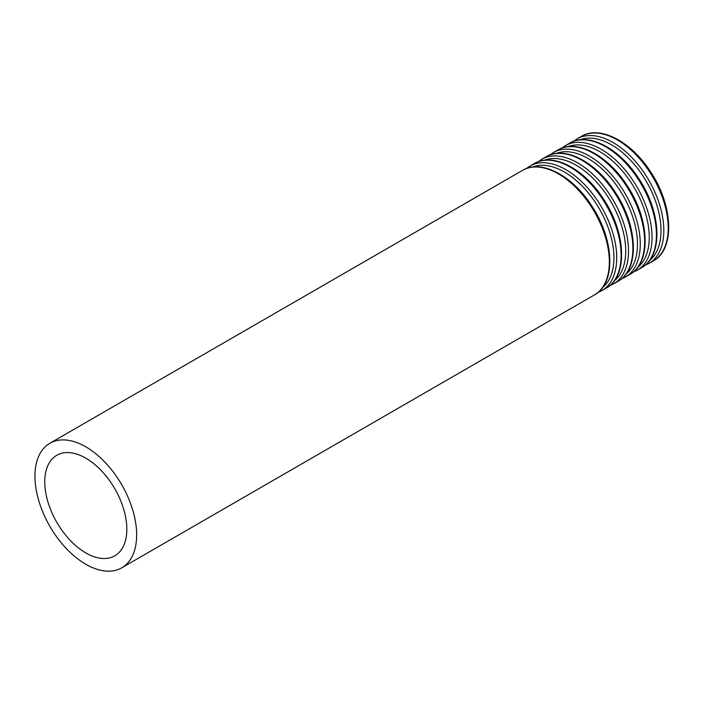 <?xml version="1.0" encoding="UTF-8"?>
<svg xmlns="http://www.w3.org/2000/svg" width="704" height="704" viewBox="0 0 704 704"><rect width="100%" height="100%" fill="white"/><g stroke="black" fill="none" stroke-linecap="round" stroke-linejoin="round"><path stroke-width="1.06" d="M85.8 552.922A58.036 33.502 -120 0 0 114.822 555.799A58.036 33.502 -120 0 0 114.822 488.787A58.036 33.502 -120 0 0 56.786 455.277A58.036 33.502 -120 0 0 47.89 501.785A58.036 33.502 -120 0 0 85.8 552.922M85.8 564.256A71.914 41.518 -120 0 0 121.757 567.82A71.914 41.518 -120 0 0 121.757 484.783A71.914 41.518 -120 0 0 49.852 443.265A71.914 41.518 -120 0 0 38.826 500.887A71.914 41.518 -120 0 0 85.8 564.256M121.757 567.82L594.44 294.914A71.914 41.518 -120 0 0 594.44 211.878A71.914 41.518 -120 0 0 522.526 170.359L49.852 443.265M602.413 287.76A69.978 40.401 -120 0 0 599.438 208.991A69.978 40.401 -120 0 0 532.717 167.033M597.951 292.468L601.832 290.655A71.914 41.518 -120 0 0 601.832 207.618A71.914 41.518 -120 0 0 529.918 166.1L526.398 168.546M601.832 290.655L606.214 288.121A71.914 41.518 -120 0 0 606.214 205.084A71.914 41.518 -120 0 0 534.301 163.566L529.918 166.1M614.187 280.966A69.978 40.401 -120 0 0 611.213 202.198A69.978 40.401 -120 0 0 544.491 160.23M609.726 285.674L613.606 283.853A71.914 41.518 -120 0 0 613.606 200.816A71.914 41.518 -120 0 0 541.693 159.298L538.182 161.744M613.606 283.853L617.989 281.318A71.914 41.518 -120 0 0 617.989 198.282A71.914 41.518 -120 0 0 546.075 156.763L541.693 159.298M625.97 274.164A69.978 40.401 -120 0 0 622.987 195.395A69.978 40.401 -120 0 0 556.266 153.437M621.5 278.872L625.381 277.05A71.914 41.518 -120 0 0 625.381 194.014A71.914 41.518 -120 0 0 553.467 152.504L549.956 154.942M625.381 277.05L629.763 274.525A71.914 41.518 -120 0 0 629.763 191.488A71.914 41.518 -120 0 0 557.85 149.97L553.467 152.504M637.745 267.37A69.978 40.401 -120 0 0 634.762 188.602A69.978 40.401 -120 0 0 568.04 146.634M633.283 272.078L637.155 270.257A71.914 41.518 -120 0 0 637.155 187.22A71.914 41.518 -120 0 0 565.242 145.702L561.73 148.148M637.155 270.257L641.538 267.722A71.914 41.518 -120 0 0 641.538 184.686A71.914 41.518 -120 0 0 569.633 143.167L565.242 145.702M649.519 260.568A69.978 40.401 -120 0 0 646.536 181.799A69.978 40.401 -120 0 0 579.814 139.841M645.058 265.276L648.93 263.454A71.914 41.518 -120 0 0 648.93 180.418A71.914 41.518 -120 0 0 577.016 138.899L573.505 141.346M648.93 263.454L653.312 260.929A71.914 41.518 -120 0 0 653.312 177.892A71.914 41.518 -120 0 0 581.407 136.374L577.016 138.899M594.44 294.914C616.37 283.351 614.275 239.237 591.659 205.735C572.528 175.666 541.103 158.928 522.526 170.359M606.214 288.121C628.144 276.558 626.05 232.434 603.434 198.933C584.302 168.863 552.878 152.134 534.301 163.566M617.989 281.318C639.918 269.755 637.824 225.641 615.208 192.13C596.077 162.061 564.652 145.332 546.075 156.763M629.763 274.525C651.693 262.962 649.598 218.838 626.991 185.337C607.851 155.267 576.426 138.538 557.85 149.97M641.538 267.722C663.467 256.159 661.373 212.045 638.766 178.534C619.626 148.465 588.21 131.736 569.633 143.167M653.312 260.929C675.25 249.357 673.147 205.242 650.54 171.741C631.4 141.671 599.984 124.942 581.407 136.374"/></g></svg>
